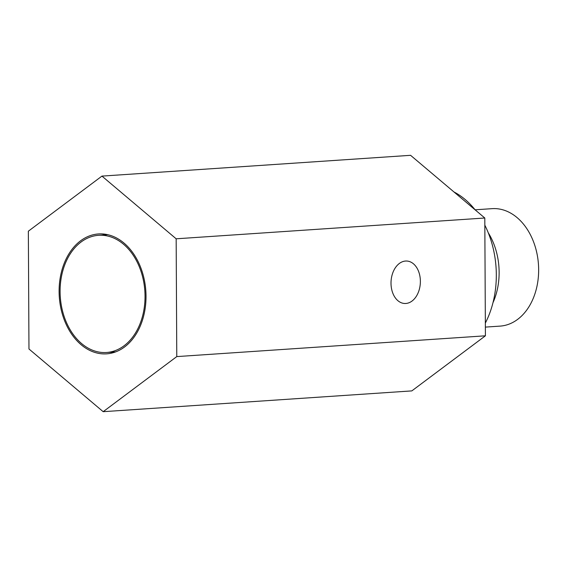 <?xml version="1.0" encoding="UTF-8"?>
<svg xmlns="http://www.w3.org/2000/svg" width="567" height="567" viewBox="0 0 567 567"><rect width="100%" height="100%" fill="white"/><g stroke="black" fill="none" stroke-linecap="round" stroke-linejoin="round"><path stroke-width="0.85" d="M488.272 232.81A58.862 42.482 86.1 0 1 499.13 272.238A58.862 42.482 -93.9 0 1 492.978 302.7M453.997 191.986A85.156 61.463 86.1 0 1 475.089 209.804L492.128 208.656A58.862 42.482 86.1 0 1 538.65 269.58A58.862 42.482 -93.9 0 1 500.037 326.117L485.373 327.102M484.842 225.191A85.156 61.463 86.1 0 1 496.316 274.69A85.156 61.463 -93.9 0 1 485.352 323.034M103.18 411.685L411.819 390.897L485.416 335.806L484.799 218.012L410.586 155.315L101.947 176.103L28.35 231.194L28.967 348.988L103.18 411.685L176.776 356.593L176.16 238.799L101.947 176.103M485.416 335.806L176.776 356.593M484.799 218.012L176.16 238.799M405.802 303.473A21.255 14.657 -87.1 0 1 404.597 303.487A21.255 14.657 -87.1 0 1 391.017 282.373A21.255 14.657 -87.1 0 1 405.582 261.04A21.255 14.657 -87.1 0 1 406.787 261.033A21.255 14.657 -87.1 0 1 420.367 282.139A21.255 14.657 -87.1 0 1 405.802 303.473M102.251 233.916A60.088 43.368 -93.9 0 0 98.523 233.944A60.088 43.368 -93.9 0 0 59.159 294.238A60.088 43.368 -93.9 0 0 102.875 353.879A60.088 43.368 -93.9 0 0 106.603 353.851A60.088 43.368 -93.9 0 0 145.967 293.557A60.088 43.368 -93.9 0 0 102.251 233.916M102.868 352.518A58.727 42.383 -93.9 0 0 106.511 352.49A58.727 42.383 -93.9 0 0 144.982 293.564A58.727 42.383 -93.9 0 0 102.258 235.277A58.727 42.383 -93.9 0 0 98.615 235.305A58.727 42.383 -93.9 0 0 60.145 294.223A58.727 42.383 -93.9 0 0 102.868 352.518M105.157 234.199A60.088 43.368 -93.9 0 0 102.627 235.029M110.522 352.22A60.088 43.368 -93.9 0 0 113.145 352.702M115.675 351.873L106.511 352.49M107.78 234.688L98.615 235.305"/></g></svg>
